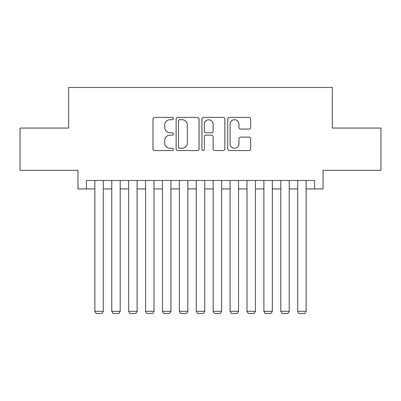 <?xml version="1.0" encoding="UTF-8"?>
<svg xmlns="http://www.w3.org/2000/svg" width="401" height="401" viewBox="0 0 401 401"><rect width="100%" height="100%" fill="white"/><g stroke="black" fill="none" stroke-linecap="round" stroke-linejoin="round"><path stroke-width="0.6" d="M173.453 118.551A1.163 1.163 0 0 0 172.295 117.393L154.666 117.393A1.659 1.659 0 0 0 153.007 119.052L153.007 148.916A1.659 1.659 0 0 0 154.666 150.575L172.295 150.575A1.163 1.163 0 0 0 173.453 149.413A1.163 1.163 0 0 0 172.295 148.255L170.014 148.255A5.308 5.308 0 0 1 164.701 142.941L164.701 140.455A5.308 5.308 0 0 1 170.014 135.142L172.295 135.142A1.163 1.163 0 0 0 173.453 133.984A1.163 1.163 0 0 0 172.295 132.821L170.014 132.821A5.308 5.308 0 0 1 164.701 127.513L164.701 125.022A5.308 5.308 0 0 1 170.014 119.714L172.295 119.714A1.163 1.163 0 0 0 173.453 118.551M248.991 129.087A1.659 1.659 0 0 0 250.65 127.428L250.65 119.052A1.659 1.659 0 0 0 248.991 117.393L229.412 117.393A1.659 1.659 0 0 0 227.753 119.052L227.753 148.916A1.659 1.659 0 0 0 229.412 150.575L248.991 150.575A1.659 1.659 0 0 0 250.65 148.916L250.65 138.796A1.659 1.659 0 0 0 248.991 137.137L240.61 137.137A1.659 1.659 0 0 0 238.951 138.796L238.951 143.814A4.436 4.436 0 0 1 234.515 148.255A4.436 4.436 0 0 1 230.074 143.814L230.074 124.15A4.436 4.436 0 0 1 234.515 119.714A4.436 4.436 0 0 1 238.951 124.15L238.951 127.428A1.659 1.659 0 0 0 240.61 129.087L248.991 129.087M86.4 188.921L86.4 180.47L314.6 180.47L314.6 188.921L323.056 188.921L323.056 170.325L380.95 170.325L380.95 128.064L332.349 128.064L332.349 87.498L68.651 87.498L68.651 128.064L20.05 128.064L20.05 170.325L77.944 170.325L77.944 188.921L94.852 188.921M199.046 119.052A1.659 1.659 0 0 0 197.387 117.393L177.808 117.393A1.659 1.659 0 0 0 176.149 119.052L176.149 148.916A1.659 1.659 0 0 0 177.808 150.575L197.387 150.575A1.659 1.659 0 0 0 199.046 148.916L199.046 119.052M203.613 117.393L223.192 117.393A1.659 1.659 0 0 1 224.851 119.052L224.851 148.916A1.659 1.659 0 0 1 223.192 150.575L214.811 150.575A1.659 1.659 0 0 1 213.152 148.916L213.152 136.801A1.659 1.659 0 0 0 211.492 135.142L205.934 135.142A1.659 1.659 0 0 0 204.274 136.801L204.274 149.413A1.163 1.163 0 0 1 203.112 150.575A1.163 1.163 0 0 1 201.954 149.413L201.954 119.052A1.659 1.659 0 0 1 203.613 117.393M103.303 188.921L111.754 188.921M120.205 188.921L128.656 188.921M137.112 188.921L145.563 188.921M154.014 188.921L162.465 188.921M170.916 188.921L179.372 188.921M187.823 188.921L196.274 188.921M204.726 188.921L213.177 188.921M221.628 188.921L230.084 188.921M238.535 188.921L246.986 188.921M255.437 188.921L263.888 188.921M272.344 188.921L280.795 188.921M289.246 188.921L297.697 188.921M306.148 188.921L314.6 188.921M179.633 119.714A1.163 1.163 0 0 0 178.475 120.876L178.475 147.092A1.163 1.163 0 0 0 179.633 148.255L182.039 148.255A5.308 5.308 0 0 0 187.352 142.941L187.352 125.022A5.308 5.308 0 0 0 182.039 119.714L179.633 119.714M213.152 124.235A4.436 4.436 0 0 0 208.715 119.799A4.436 4.436 0 0 0 204.274 124.235L204.274 131.162A1.659 1.659 0 0 0 205.934 132.821L211.492 132.821A1.659 1.659 0 0 0 213.152 131.162L213.152 124.235M103.303 180.47L103.303 311.306L94.852 311.306L94.852 180.47M103.303 311.306L102.034 313.502L96.12 313.502L94.852 311.306M120.205 180.47L120.205 311.306L111.754 311.306L111.754 180.47M120.205 311.306L118.937 313.502L113.022 313.502L111.754 311.306M137.112 180.47L137.112 311.306L128.656 311.306L128.656 180.47M137.112 311.306L135.844 313.502L129.924 313.502L128.656 311.306M154.014 180.47L154.014 311.306L145.563 311.306L145.563 180.47M154.014 311.306L152.746 313.502L146.831 313.502L145.563 311.306M170.916 180.47L170.916 311.306L162.465 311.306L162.465 180.47M170.916 311.306L169.648 313.502L163.733 313.502L162.465 311.306M187.823 180.47L187.823 311.306L179.372 311.306L179.372 180.47M187.823 311.306L186.555 313.502L180.635 313.502L179.372 311.306M204.726 180.47L204.726 311.306L196.274 311.306L196.274 180.47M204.726 311.306L203.457 313.502L197.543 313.502L196.274 311.306M221.628 180.47L221.628 311.306L213.177 311.306L213.177 180.47M221.628 311.306L220.365 313.502L214.445 313.502L213.177 311.306M238.535 180.47L238.535 311.306L230.084 311.306L230.084 180.47M238.535 311.306L237.267 313.502L231.352 313.502L230.084 311.306M255.437 180.47L255.437 311.306L246.986 311.306L246.986 180.47M255.437 311.306L254.169 313.502L248.254 313.502L246.986 311.306M272.344 180.47L272.344 311.306L263.888 311.306L263.888 180.47M272.344 311.306L271.076 313.502L265.156 313.502L263.888 311.306M289.246 180.47L289.246 311.306L280.795 311.306L280.795 180.47M289.246 311.306L287.978 313.502L282.063 313.502L280.795 311.306M306.148 180.47L306.148 311.306L297.697 311.306L297.697 180.47M306.148 311.306L304.88 313.502L298.966 313.502L297.697 311.306"/></g></svg>
